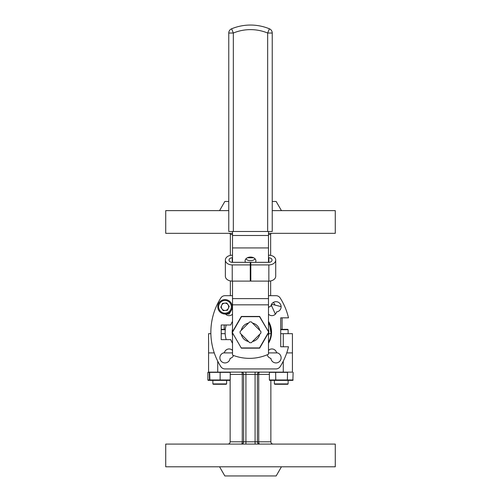 <?xml version="1.0" encoding="UTF-8"?>
<svg xmlns="http://www.w3.org/2000/svg" width="501" height="501" viewBox="0 0 501 501"><rect width="100%" height="100%" fill="white"/><g stroke="black" fill="none" stroke-linecap="round" stroke-linejoin="round"><path stroke-width="0.75" d="M268.48 233.334L335.275 233.334L335.275 210.627L272.237 210.627M228.763 210.627L165.725 210.627L165.725 233.334L232.52 233.334M219.557 210.627L224.843 201.471L228.763 201.471M272.237 201.471L276.157 201.471L281.443 210.627M270.64 255.378L270.64 234.481A1.146 1.146 0 0 1 271.786 233.334M268.48 342.352A20.597 20.597 0 0 0 268.48 322.249L269.576 324.523L271.054 333.679L268.761 333.679M271.235 304.896L275.35 314.183M275.036 305.09A42.021 42.021 0 0 0 273.471 302.347M268.48 343.26A21.055 21.055 0 0 0 268.48 321.341M232.52 321.341A21.055 21.055 0 0 0 230.761 324.98L221.204 324.98L221.204 339.628L230.761 339.628A21.055 21.055 0 0 0 232.52 343.26L232.007 342.371M267.271 354.758A4.759 4.759 0 0 0 270.897 358.372A5.129 5.129 0 0 0 275.995 362.924A5.129 5.129 0 0 0 281.111 358.083A5.129 5.129 0 0 0 276.565 352.704A4.759 4.759 0 0 0 268.48 350.418M232.52 350.418A4.759 4.759 0 0 0 224.435 352.704A5.129 5.129 0 0 0 219.889 358.083A5.129 5.129 0 0 0 225.005 362.924A5.129 5.129 0 0 0 230.103 358.372A4.759 4.759 0 0 0 233.51 355.478M225.481 314.002A4.759 4.759 0 0 0 232.52 314.183M232.52 307.589A4.759 4.759 0 0 0 232.201 307.288M268.48 314.183A4.759 4.759 0 0 0 276.565 311.904A5.129 5.129 0 0 0 281.117 306.618A5.129 5.129 0 0 0 276.183 301.683A5.129 5.129 0 0 0 270.897 306.236A4.759 4.759 0 0 0 268.48 307.589M232.52 295.684L225.018 295.684A4.972 4.972 0 0 0 220.816 297.995A64.084 64.084 0 0 0 220.816 366.613A4.972 4.972 0 0 0 225.018 368.924L275.982 368.924A4.972 4.972 0 0 0 280.184 366.613A64.084 64.084 0 0 0 288.488 346.767L280.71 346.767L280.71 317.841L288.488 317.841A64.084 64.084 0 0 0 280.184 297.995A4.972 4.972 0 0 0 275.982 295.684L268.48 295.684M226.22 324.98A25.363 25.363 0 0 0 226.22 339.628M211.654 342.371L212.061 344.663M281.117 306.612L272.932 304.564L271.385 304.564M282.088 317.841L282.088 329.339M277.523 352.904L268.48 352.904L277.523 352.904M283.278 346.767L283.278 333.679L280.71 333.679M283.278 333.679L292.434 333.679L292.434 352.904L286.741 352.904L292.434 352.904L292.434 372.13L283.278 372.13L283.278 361.165M217.722 361.165L217.722 372.13L208.566 372.13L208.566 352.904L214.259 352.904L208.566 352.904L208.566 333.679L210.871 333.679M225.174 333.679L221.204 333.679M232.52 352.904L223.477 352.904L232.52 352.904M224.204 329.339L224.204 324.98M230.36 295.684L230.36 280.923M230.36 255.391L230.36 234.481C230.654 234.211 230.272 233.835 229.214 233.334M270.859 380.365L270.859 441.801C270.997 443.191 271.761 443.955 273.151 444.086M241.344 444.086A2.286 2.286 0 0 0 243.636 441.801A2.286 2.286 0 0 1 241.344 444.086A2.286 0.927 90 0 0 242.271 441.801L242.271 374.416A2.286 0.927 90 0 0 241.344 372.13A2.286 2.286 0 0 1 243.636 374.416A2.286 2.286 0 0 0 241.344 372.13M230.141 380.121L230.141 441.801A2.286 2.286 0 0 1 227.849 444.086M227.849 372.13A2.286 2.286 0 0 1 228.851 372.356M165.725 444.086L335.275 444.086L335.275 466.794L165.725 466.794L165.725 444.086M281.443 466.794L276.157 475.95L224.843 475.95L219.557 466.794M230.141 441.801L243.636 441.801L243.636 374.416L245.922 374.416L245.922 372.13M243.636 441.801L255.078 441.801L255.078 374.416L257.364 374.416A2.286 2.286 0 0 1 259.656 372.13A2.286 0.927 -90 0 0 258.729 374.416L258.729 441.801A2.286 0.927 -90 0 0 259.656 444.086A2.286 2.286 0 0 1 257.364 441.801L270.859 441.801M269.375 374.416L257.364 374.416L257.364 441.801L255.078 441.801L255.078 444.086M217.722 372.13L283.278 372.13M208.566 352.904L208.566 372.13L207.871 372.356L207.871 379.971L230.228 379.971L230.228 372.356L220.133 372.356L220.127 380.365L208.14 380.365L207.871 379.971M268.48 335.764A18.312 18.312 0 0 0 268.812 332.307M232.52 328.844A18.312 18.312 0 0 0 232.188 332.301L241.344 316.444L259.656 316.444L268.812 332.301A18.312 18.312 0 0 0 268.48 328.844M232.188 332.307A18.312 18.312 0 0 0 232.52 335.764M249.692 342.709L251.308 342.709L260.902 333.115L260.902 331.493L251.308 321.899L249.692 321.899L240.098 331.493L240.098 333.115L249.692 342.709M255.497 262.33A5.405 3.82 180 0 0 255.905 260.883A5.405 3.82 180 0 0 250.5 257.063A5.405 3.82 180 0 0 245.095 260.883A5.405 3.82 180 0 0 245.503 262.33M250.262 264.697A5.405 3.82 180 0 0 250.5 264.703A5.405 3.82 180 0 0 250.813 264.697M255.097 258.873A5.405 3.82 0 0 1 250.5 260.689A5.405 3.82 0 0 1 245.903 258.873M232.52 332.877L232.52 355.096A45.779 45.779 0 0 0 268.48 354.226L268.48 332.877M268.48 281.105L268.48 331.731M268.48 304.84L232.52 304.84L232.52 331.731M232.52 304.84L232.52 298.621L268.48 298.621M268.48 231.493L268.48 262.33M232.52 231.493L232.52 235.501L268.48 235.501M268.48 247.932L232.52 247.932L232.52 235.501M232.52 247.932L232.52 262.33M232.52 281.105L232.52 298.621M233.341 231.493L267.659 231.493L267.659 33.028A44.952 44.952 0 0 0 233.341 33.028L233.341 231.493L228.763 231.493L228.763 33.028L233.341 33.028L231.594 28.801A4.578 4.578 0 0 0 228.763 33.028M231.594 28.801A49.53 49.53 0 0 1 269.406 28.801A4.578 4.578 0 0 1 272.237 33.028L272.237 231.493L267.659 231.493M268.849 262.33A3.206 2.267 0 0 0 272.049 260.063A3.206 2.267 0 0 0 268.849 257.796L268.849 262.33L250.813 262.33L250.813 264.916L268.849 264.916A6.864 4.853 0 0 0 275.713 260.063A6.864 4.853 0 0 0 268.849 255.209L268.48 255.209M275.713 260.063L275.713 276.245A6.864 4.853 180 0 1 268.849 281.105L250.813 281.105L250.813 264.916M268.849 257.796L268.48 257.796M253.688 257.796L247.312 257.796M232.52 257.796L232.226 257.796A3.206 2.267 0 0 0 229.02 260.063A3.206 2.267 0 0 0 232.226 262.33L250.262 262.33L250.262 281.105L232.226 281.105L232.226 264.916A6.864 4.853 0 0 1 225.362 260.063A6.864 4.853 0 0 1 232.226 255.209L232.52 255.209M232.226 281.105A6.864 4.853 180 0 1 225.362 276.245L225.362 260.063M232.226 264.916L250.262 264.916M232.226 257.796L232.226 262.33M280.71 329.339L287.749 329.339L288.119 329.708L280.71 329.708M274.385 383.91L288.119 383.91L287.749 384.273L274.748 384.273L274.385 383.91L274.385 380.365L274.385 383.91L274.748 384.273M220.133 372.356L209.656 372.356L209.881 380.365M209.656 372.356L209.274 372.356L209.506 380.365M230.141 380.365L220.127 380.365M229.997 380.365L230.228 379.971M212.881 383.91L226.615 383.91L226.252 384.273L213.251 384.273L212.881 383.91L212.881 380.365L212.881 383.91L213.251 384.273M225.275 329.708L221.204 329.708M221.204 329.339L225.312 329.339M209.274 372.356L207.871 372.356M287.28 372.13L292.434 372.13M293.129 372.356L292.86 380.365L269.638 380.365L269.375 379.971L293.129 379.971M275.769 380.365L275.644 372.356L287.524 372.356L287.38 380.365M275.644 372.356L269.375 372.356L269.375 379.971M248.521 341.532A9.444 9.444 0 0 1 241.269 334.286M241.269 330.322A9.444 9.444 0 0 1 248.521 323.07M241.344 348.164L232.188 332.301L241.344 348.164L259.656 348.164L268.812 332.301L259.524 316.67L241.476 316.67L232.451 332.301M241.476 347.932L259.524 347.932L268.549 332.301M252.479 323.07A9.444 9.444 0 0 1 259.731 330.322M259.731 334.286A9.444 9.444 0 0 1 252.479 341.532M221.667 305.291A3.664 3.664 0 0 0 225.362 310.457A3.664 3.664 0 0 0 227.986 304.677A3.664 3.664 0 0 0 221.667 305.291M219.845 310.495A6.344 6.344 0 0 0 228.694 311.973A6.344 6.344 0 0 0 230.172 303.124A6.344 6.344 0 0 0 221.317 301.646A6.344 6.344 0 0 0 219.845 310.495M219.137 310.996A7.208 7.208 0 0 0 229.195 312.674A7.208 7.208 0 0 0 230.873 302.623A7.208 7.208 0 0 0 220.816 300.944A7.208 7.208 0 0 0 219.137 310.996M227.467 310.251L229.22 306.399L226.759 302.955L222.544 303.368L220.797 307.219L223.252 310.664L227.467 310.251M232.52 308.215L229.17 314.021L225.005 314.021M225.5 314.021L229.17 314.021M270.64 234.481L268.48 234.481M269.576 324.523L268.48 324.523M232.52 234.481L230.36 234.481M243.636 374.416L230.228 374.416M255.078 372.13L255.078 374.416L245.922 374.416L245.922 444.086M269.406 28.801L267.659 33.028L272.237 33.028M268.849 264.916L268.849 281.105M270.64 295.684L270.64 280.936M272.149 372.356L273.151 372.13M288.119 329.708L288.119 333.679M288.119 380.365L288.119 383.91M226.615 380.365L226.615 383.91"/></g></svg>
